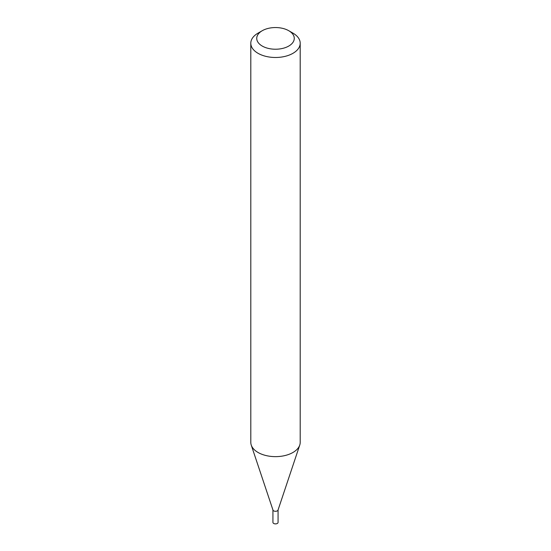<?xml version="1.0" encoding="UTF-8"?>
<svg xmlns="http://www.w3.org/2000/svg" width="551" height="551" viewBox="0 0 551 551"><rect width="100%" height="100%" fill="white"/><g stroke="black" fill="none" stroke-linecap="round" stroke-linejoin="round"><path stroke-width="0.83" d="M272.931 509.957L272.931 522.403A2.569 1.481 0 0 0 273.682 523.45A2.569 1.481 0 0 0 276.485 523.774A2.569 1.481 0 0 0 278.069 522.403L278.069 509.957M262.228 30.725A18.768 10.841 0 0 0 262.228 46.05A18.768 10.841 0 0 0 288.772 46.05A18.768 10.841 0 0 0 288.772 30.725A18.768 10.841 0 0 0 262.228 30.725L258.033 33.143A24.699 14.257 0 0 0 250.801 43.226L250.801 442.377A24.699 14.257 0 0 0 251.249 445.084A24.699 14.257 0 0 0 258.033 452.461A24.699 14.257 0 0 0 282.739 456.014A24.699 14.257 0 0 0 299.751 445.084L278.021 510.095A2.569 1.481 0 0 1 276.251 511.232A2.569 1.481 0 0 1 273.682 510.867A2.569 1.481 0 0 1 272.979 510.095A2.569 1.481 0 0 1 272.931 509.82A2.569 1.481 0 0 0 273.682 510.867A2.569 1.481 0 0 0 276.485 511.19A2.569 1.481 0 0 0 278.069 509.82M292.967 33.143L288.772 30.725L292.967 33.143A24.699 14.257 0 0 1 300.199 43.226A24.699 14.257 0 0 1 284.95 56.402A24.699 14.257 0 0 1 258.033 53.309A24.699 14.257 0 0 1 250.801 43.226M299.751 445.084A24.699 14.257 0 0 0 300.199 442.377L300.199 43.226M272.979 510.095L251.249 445.084"/></g></svg>

